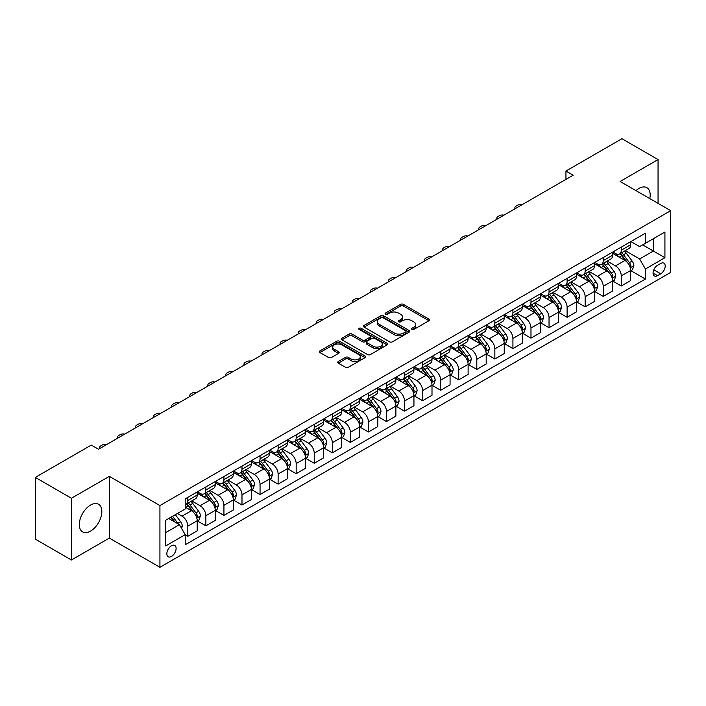 <?xml version="1.0" encoding="UTF-8"?>
<svg xmlns="http://www.w3.org/2000/svg" width="706" height="706" viewBox="0 0 706 706"><rect width="100%" height="100%" fill="white"/><g stroke="black" fill="none" stroke-linecap="round" stroke-linejoin="round"><path stroke-width="1.06" d="M411.88 329.437A1.403 0.812 0 0 0 413.866 329.437L428.939 320.736A2.003 1.156 0 0 0 429.53 319.915A2.003 1.156 0 0 0 428.939 319.094L403.408 304.357A2.003 1.156 0 0 0 400.576 304.357L385.502 313.058A1.403 0.812 0 0 0 385.097 313.632A1.403 0.812 0 0 0 385.502 314.205A1.403 0.812 0 0 0 387.488 314.205L389.438 313.085A6.416 3.707 0 0 1 398.519 313.085L400.646 314.311A6.416 3.707 0 0 1 402.526 316.932A6.416 3.707 0 0 1 400.646 319.553L398.696 320.674A1.403 0.812 0 0 0 398.281 321.248A1.403 0.812 0 0 0 398.696 321.821A1.403 0.812 0 0 0 400.681 321.821L402.632 320.692A6.416 3.707 0 0 1 411.704 320.692L413.831 321.927A6.416 3.707 0 0 1 415.71 324.548A6.416 3.707 0 0 1 413.831 327.16L411.88 328.29A1.403 0.812 0 0 0 411.474 328.864A1.403 0.812 0 0 0 411.88 329.437L411.88 328.29M90.571 531.08A15.938 9.204 120 0 0 100.984 517.039A15.938 9.204 120 0 0 98.54 504.269A15.938 9.204 120 0 0 90.571 505.055A15.938 9.204 120 0 0 80.157 519.104A15.938 9.204 120 0 0 82.602 531.874A15.938 9.204 120 0 0 90.571 531.08M649.794 198.589A15.938 9.204 120 0 0 646.881 187.681A15.938 9.204 120 0 0 638.912 188.476A15.938 9.204 120 0 0 635.974 190.611M171.479 556.443A6.539 3.777 120 0 0 175.759 550.68A6.539 3.777 120 0 0 174.753 545.438A6.539 3.777 120 0 0 171.479 545.764A6.539 3.777 120 0 0 167.207 551.527A6.539 3.777 120 0 0 168.213 556.769A6.539 3.777 120 0 0 171.479 556.443M338.315 361.516A2.003 1.156 0 0 0 337.724 362.337A2.003 1.156 0 0 0 338.315 363.149L345.472 367.288A2.003 1.156 0 0 0 348.314 367.288L365.046 357.624A2.003 1.156 0 0 0 365.637 356.804A2.003 1.156 0 0 0 365.046 355.983L339.515 341.245A2.003 1.156 0 0 0 336.683 341.245L319.942 350.908A2.003 1.156 0 0 0 319.359 351.729A2.003 1.156 0 0 0 319.942 352.55L328.599 357.545A2.003 1.156 0 0 0 331.432 357.545L338.598 353.406A2.003 1.156 0 0 0 339.18 352.585A2.003 1.156 0 0 0 338.598 351.773L334.309 349.293A5.366 3.098 0 0 1 332.729 347.105A5.366 3.098 0 0 1 336.047 344.237A5.366 3.098 0 0 1 341.889 344.916L358.701 354.615A5.366 3.098 0 0 1 360.272 356.804A5.366 3.098 0 0 1 356.962 359.672A5.366 3.098 0 0 1 351.111 358.992L348.314 357.377A2.003 1.156 0 0 0 345.472 357.377L338.315 361.516L338.315 363.149M109.351 476.356L71.421 498.26L35.3 477.397L35.3 539.137L71.421 559.99L109.351 538.096L159.927 567.289L159.927 505.558L109.351 476.356L109.351 538.096M658.054 203.363L658.054 159.565L620.124 181.468L670.7 210.662L159.927 505.558M658.054 159.565L621.933 138.711L565.947 171.037L565.947 179.377M35.3 477.397L91.295 445.08L98.513 449.245L573.166 175.212L565.947 171.037M389.58 341.819A2.003 1.156 0 0 0 392.421 341.819L409.153 332.155A2.003 1.156 0 0 0 409.745 331.343A2.003 1.156 0 0 0 409.153 330.523L383.623 315.785A2.003 1.156 0 0 0 380.79 315.785L364.049 325.448A2.003 1.156 0 0 0 363.466 326.26A2.003 1.156 0 0 0 364.049 327.081L389.58 341.819M359.725 329.737A1.403 0.812 0 0 1 361.145 329.94L361.145 328.272L387.1 343.257A2.003 1.156 0 0 1 387.691 344.069A2.003 1.156 0 0 1 387.1 344.89L370.368 354.553A2.003 1.156 0 0 1 367.526 354.553L341.995 339.815L341.995 338.174A2.003 1.156 0 0 0 341.413 338.995A2.003 1.156 0 0 0 341.995 339.815M341.995 338.174L349.161 334.044A2.003 1.156 0 0 1 351.994 334.044L362.354 340.018A2.003 1.156 0 0 0 365.187 340.018L369.935 337.274A2.003 1.156 0 0 0 370.526 336.462A2.003 1.156 0 0 0 369.935 335.641L359.16 329.42A1.403 0.812 0 0 1 358.745 328.846A1.403 0.812 0 0 1 359.619 328.096A1.403 0.812 0 0 1 361.145 328.272M660.728 263.47L657.551 265.306A6.336 3.654 120 0 0 653.412 270.883A6.336 3.654 120 0 0 654.383 275.958A6.336 3.654 120 0 0 657.551 275.649L660.728 273.813A6.336 3.654 120 0 0 664.867 268.227A6.336 3.654 120 0 0 663.896 263.153A6.336 3.654 120 0 0 660.728 263.47M159.927 567.289L670.7 272.392L670.7 210.662M630.89 241.567L639.636 246.615L645.416 243.279L645.416 233.183L185.21 498.886L185.21 508.973L165.707 520.243L165.707 545.932L185.21 534.671L185.21 544.767L645.416 279.064L645.416 268.977L639.636 258.961L625.269 250.665M645.416 243.279L664.92 232.018L664.92 257.716L645.416 268.977M71.421 498.26L71.421 559.99M642.672 244.867L653.359 251.036L653.359 238.69L664.92 232.018M639.636 258.961L653.359 251.036L664.92 257.716M165.707 532.589L179.43 524.664L168.734 518.486M185.21 534.751L187.814 536.26L187.814 526.164A8.172 4.721 -120 0 0 182.033 516.148L177.409 513.483M187.814 536.26L197.203 530.833L197.203 520.737A8.172 4.721 -120 0 0 191.423 510.729L185.21 507.137M197.415 520.949L205.87 525.829L205.87 515.733A8.172 4.721 -120 0 0 200.089 505.725L191.794 500.933M205.87 525.829L215.259 520.41L215.259 510.314A8.172 4.721 -120 0 0 209.488 500.298L197.203 493.212M215.48 510.517L223.934 515.398L223.934 505.311A8.172 4.721 -120 0 0 218.154 495.294L209.858 490.502M223.934 515.398L233.324 509.979L233.324 499.883A8.172 4.721 -120 0 0 227.544 489.876L215.259 482.78M233.545 500.095L241.99 504.975L241.99 494.88A8.172 4.721 -120 0 0 236.219 484.872L227.914 480.08M241.99 504.975L251.389 499.548L251.389 489.452A8.172 4.721 -120 0 0 245.609 479.445L233.324 472.358M251.601 489.664L260.055 494.544L260.055 484.448A8.172 4.721 -120 0 0 254.275 474.441L245.979 469.649M260.055 494.544L269.445 489.126L269.445 479.03A8.172 4.721 -120 0 0 263.665 469.022L251.389 461.927M269.666 479.242L278.12 484.122L278.12 474.026A8.172 4.721 -120 0 0 272.339 464.01L264.035 459.218M278.12 484.122L287.51 478.694L287.51 468.599A8.172 4.721 -120 0 0 281.729 458.591L269.445 451.496M287.73 468.81L296.176 473.691L296.176 463.595A8.172 4.721 -120 0 0 290.395 453.587L282.1 448.795M296.176 473.691L305.574 468.263L305.574 458.176A8.172 4.721 -120 0 0 299.794 448.16L287.51 441.073M305.786 458.379L314.241 463.26L314.241 453.173A8.172 4.721 -120 0 0 308.46 443.156L300.165 438.364M314.241 463.26L323.63 457.841L323.63 447.745A8.172 4.721 -120 0 0 317.85 437.738L305.574 430.642M323.851 447.957L332.305 452.837L332.305 442.741A8.172 4.721 -120 0 0 326.525 432.734L318.221 427.942M332.305 452.837L341.695 447.41L341.695 437.314A8.172 4.721 -120 0 0 335.915 427.306L323.63 420.22M341.907 437.526L350.361 442.406L350.361 432.31A8.172 4.721 -120 0 0 344.581 422.303L336.285 417.511M350.361 442.406L359.751 436.988L359.751 426.892A8.172 4.721 -120 0 0 353.98 416.884L341.695 409.789M359.972 427.104L368.426 431.984L368.426 421.888A8.172 4.721 -120 0 0 362.646 411.872L354.35 407.08M368.426 431.984L377.816 426.556L377.816 416.461A8.172 4.721 -120 0 0 372.036 406.453L359.751 399.358M378.037 416.672L386.482 421.553L386.482 411.457A8.172 4.721 -120 0 0 380.71 401.449L372.406 396.657M386.482 421.553L395.881 416.125L395.881 406.038A8.172 4.721 -120 0 0 390.1 396.022L377.816 388.935M396.092 406.241L404.547 411.121L404.547 401.026A8.172 4.721 -120 0 0 398.766 391.018L390.471 386.226M404.547 411.121L413.937 405.703L413.937 395.607A8.172 4.721 -120 0 0 408.156 385.6L395.881 378.504M414.157 395.819L422.612 400.699L422.612 390.603A8.172 4.721 -120 0 0 416.831 380.596L408.527 375.804M422.612 400.699L432.001 395.272L432.001 385.176A8.172 4.721 -120 0 0 426.221 375.168L413.937 368.082M432.213 385.388L440.668 390.268L440.668 380.172A8.172 4.721 -120 0 0 434.887 370.165L426.592 365.373M440.668 390.268L450.066 384.849L450.066 374.754A8.172 4.721 -120 0 0 444.286 364.737L432.001 357.651M450.278 374.957L458.732 379.837L458.732 369.75A8.172 4.721 -120 0 0 452.952 359.733L444.656 354.941M458.732 379.837L468.122 374.418L468.122 364.322A8.172 4.721 -120 0 0 462.342 354.315L450.066 347.22M468.343 364.534L476.797 369.414L476.797 359.319A8.172 4.721 -120 0 0 471.017 349.311L462.712 344.519M476.797 369.414L486.187 363.987L486.187 353.9A8.172 4.721 -120 0 0 480.407 343.884L468.122 336.797M486.399 354.103L494.853 358.983L494.853 348.888A8.172 4.721 -120 0 0 489.073 338.88L480.777 334.088M494.853 358.983L504.243 353.565L504.243 343.469A8.172 4.721 -120 0 0 498.462 333.461L486.187 326.366M504.463 343.681L512.918 348.561L512.918 338.465A8.172 4.721 -120 0 0 507.137 328.458L498.833 323.666M512.918 348.561L522.308 343.134L522.308 333.038A8.172 4.721 -120 0 0 516.527 323.03L504.243 315.944M522.528 333.25L530.974 338.13L530.974 328.034A8.172 4.721 -120 0 0 525.193 318.027L516.898 313.235M530.974 338.13L540.372 332.711L540.372 322.616A8.172 4.721 -120 0 0 534.592 312.599L522.308 305.513M540.584 322.818L549.039 327.699L549.039 317.612A8.172 4.721 -120 0 0 543.258 307.595L534.963 302.803M549.039 327.699L558.428 322.28L558.428 312.184A8.172 4.721 -120 0 0 552.648 302.177L540.372 295.082M558.649 312.396L567.103 317.276L567.103 307.181A8.172 4.721 -120 0 0 561.323 297.173L553.019 292.381M567.103 317.276L576.493 311.849L576.493 301.762A8.172 4.721 -120 0 0 570.713 291.746L558.428 284.659M576.705 301.965L585.159 306.845L585.159 296.749A8.172 4.721 -120 0 0 579.379 286.742L571.083 281.95M585.159 306.845L594.549 301.427L594.549 291.331A8.172 4.721 -120 0 0 588.778 281.323L576.493 274.228M594.77 291.543L603.224 296.423L603.224 286.327A8.172 4.721 -120 0 0 597.444 276.311L589.148 271.528M603.224 296.423L612.614 290.996L612.614 280.9A8.172 4.721 -120 0 0 606.833 270.892L594.549 263.806M612.834 281.112L621.28 285.992L621.28 275.896A8.172 4.721 -120 0 0 615.508 265.888L607.204 261.096M621.28 285.992L630.679 280.573L630.679 270.477A8.172 4.721 -120 0 0 624.898 260.461L612.614 253.375M612.834 251.998L615.508 253.542A8.172 4.721 -120 0 0 619.594 253.948A8.172 4.721 -120 0 0 621.28 250.206L621.28 247.118M594.77 262.429L597.444 263.965A8.172 4.721 -120 0 0 601.53 264.371A8.172 4.721 -120 0 0 603.224 260.629L603.224 257.549M576.705 272.851L579.379 274.396A8.172 4.721 -120 0 0 583.465 274.802A8.172 4.721 -120 0 0 585.159 271.06L585.159 267.971M558.649 283.282L561.323 284.827A8.172 4.721 -120 0 0 565.409 285.233A8.172 4.721 -120 0 0 567.103 281.491L567.103 278.402M540.584 293.705L543.258 295.249A8.172 4.721 -120 0 0 547.344 295.655A8.172 4.721 -120 0 0 549.039 291.913L549.039 288.825M522.528 304.136L525.193 305.68A8.172 4.721 -120 0 0 529.288 306.086A8.172 4.721 -120 0 0 530.974 302.344L530.974 299.256M504.463 314.567L507.137 316.103A8.172 4.721 -120 0 0 511.223 316.509A8.172 4.721 -120 0 0 512.918 312.767L512.918 309.687M486.399 324.989L489.073 326.534A8.172 4.721 -120 0 0 493.159 326.94A8.172 4.721 -120 0 0 494.853 323.198L494.853 320.109M468.343 335.421L471.017 336.965A8.172 4.721 -120 0 0 475.103 337.371A8.172 4.721 -120 0 0 476.797 333.629L476.797 330.54M450.278 345.843L452.952 347.387A8.172 4.721 -120 0 0 457.038 347.793A8.172 4.721 -120 0 0 458.732 344.051L458.732 340.963M432.213 356.274L434.887 357.818A8.172 4.721 -120 0 0 438.973 358.224A8.172 4.721 -120 0 0 440.668 354.483L440.668 351.394M414.157 366.705L416.831 368.241A8.172 4.721 -120 0 0 420.917 368.647A8.172 4.721 -120 0 0 422.612 364.905L422.612 361.825M396.092 377.128L398.766 378.672A8.172 4.721 -120 0 0 402.852 379.078A8.172 4.721 -120 0 0 404.547 375.336L404.547 372.247M378.037 387.559L380.71 389.103A8.172 4.721 -120 0 0 384.796 389.509A8.172 4.721 -120 0 0 386.482 385.767L386.482 382.678M359.972 397.981L362.646 399.525A8.172 4.721 -120 0 0 366.732 399.931A8.172 4.721 -120 0 0 368.426 396.19L368.426 393.101M341.907 408.412L344.581 409.957A8.172 4.721 -120 0 0 348.667 410.362A8.172 4.721 -120 0 0 350.361 406.621L350.361 403.532M323.851 418.843L326.525 420.388A8.172 4.721 -120 0 0 330.611 420.785A8.172 4.721 -120 0 0 332.305 417.043L332.305 413.963M305.786 429.266L308.46 430.81A8.172 4.721 -120 0 0 312.546 431.216A8.172 4.721 -120 0 0 314.241 427.474L314.241 424.385M287.73 439.697L290.395 441.241A8.172 4.721 -120 0 0 294.49 441.647A8.172 4.721 -120 0 0 296.176 437.905L296.176 434.817M269.666 450.119L272.339 451.663A8.172 4.721 -120 0 0 276.425 452.069A8.172 4.721 -120 0 0 278.12 448.328L278.12 445.239M251.601 460.55L254.275 462.095A8.172 4.721 -120 0 0 258.361 462.501A8.172 4.721 -120 0 0 260.055 458.759L260.055 455.67M233.545 470.981L236.219 472.526A8.172 4.721 -120 0 0 240.305 472.923A8.172 4.721 -120 0 0 241.99 469.181L241.99 466.101M215.48 481.404L218.154 482.948A8.172 4.721 -120 0 0 222.24 483.354A8.172 4.721 -120 0 0 223.934 479.612L223.934 476.524M197.415 491.835L200.089 493.379A8.172 4.721 -120 0 0 204.175 493.785A8.172 4.721 -120 0 0 205.87 490.043L205.87 486.955M630.89 270.68L645.416 279.064M619.594 253.948L628.984 248.521A8.172 4.721 -120 0 0 630.679 244.779L630.679 241.699M601.53 264.371L610.919 258.952A8.172 4.721 -120 0 0 612.614 255.21L612.614 252.121M583.465 274.802L592.863 269.374A8.172 4.721 -120 0 0 594.549 265.641L594.549 262.553M565.409 285.233L574.799 279.805A8.172 4.721 -120 0 0 576.493 276.064L576.493 272.975M547.344 295.655L556.734 290.237A8.172 4.721 -120 0 0 558.428 286.495L558.428 283.406M529.288 306.086L538.678 300.659A8.172 4.721 -120 0 0 540.372 296.917L540.372 293.837M511.223 316.509L520.613 311.09A8.172 4.721 -120 0 0 522.308 307.348L522.308 304.26M493.159 326.94L502.557 321.521A8.172 4.721 -120 0 0 504.243 317.779L504.243 314.691M475.103 337.371L484.492 331.944A8.172 4.721 -120 0 0 486.187 328.202L486.187 325.113M457.038 347.793L466.428 342.375A8.172 4.721 -120 0 0 468.122 338.633L468.122 335.544M438.973 358.224L448.372 352.797A8.172 4.721 -120 0 0 450.066 349.055L450.066 345.975M420.917 368.647L430.307 363.228A8.172 4.721 -120 0 0 432.001 359.486L432.001 356.398M402.852 379.078L412.242 373.659A8.172 4.721 -120 0 0 413.937 369.918L413.937 366.829M384.796 389.509L394.186 384.082A8.172 4.721 -120 0 0 395.881 380.34L395.881 377.251M366.732 399.931L376.121 394.513A8.172 4.721 -120 0 0 377.816 390.771L377.816 387.682M348.667 410.362L358.066 404.935A8.172 4.721 -120 0 0 359.751 401.193L359.751 398.113M330.611 420.785L340.001 415.366A8.172 4.721 -120 0 0 341.695 411.624L341.695 408.536M312.546 431.216L321.936 425.797A8.172 4.721 -120 0 0 323.63 422.056L323.63 418.967M294.49 441.647L303.88 436.22A8.172 4.721 -120 0 0 305.574 432.478L305.574 429.389M276.425 452.069L285.815 446.651A8.172 4.721 -120 0 0 287.51 442.909L287.51 439.82M258.361 462.501L267.759 457.073A8.172 4.721 -120 0 0 269.445 453.331L269.445 450.251M240.305 472.923L249.695 467.504A8.172 4.721 -120 0 0 251.389 463.763L251.389 460.674M222.24 483.354L231.63 477.936A8.172 4.721 -120 0 0 233.324 474.194L233.324 471.105M204.175 493.785L213.574 488.358A8.172 4.721 -120 0 0 215.259 484.616L215.259 481.527M185.21 504.543A8.172 4.721 -120 0 0 186.119 504.208L195.509 498.789A8.172 4.721 -120 0 0 197.203 495.047L197.203 491.958M186.119 504.208A8.172 4.721 -120 0 0 187.814 500.466L187.814 497.377M179.43 524.664L185.21 534.671M412.445 329.631L413.831 328.828A6.416 3.707 0 0 0 415.71 326.216L415.71 324.548M402.526 316.932L402.526 318.6A6.416 3.707 0 0 1 400.646 321.221L399.252 322.015M428.913 320.753L403.408 306.025A2.003 1.156 0 0 0 400.576 306.025L386.067 314.408M409.127 332.173L383.623 317.453A2.003 1.156 0 0 0 380.79 317.453L364.084 327.099M405.606 331.917A1.403 0.812 0 0 0 406.021 331.343A1.403 0.812 0 0 0 405.606 330.77L383.199 317.832A1.403 0.812 0 0 0 381.214 317.832L379.157 319.015A6.416 3.707 0 0 0 377.278 321.636A6.416 3.707 0 0 0 379.157 324.257L394.477 333.1A6.416 3.707 0 0 0 403.55 333.1L405.606 331.917L405.606 333.585A1.403 0.812 0 0 0 406.021 333.011L406.021 331.343M377.278 321.636L377.278 323.304A6.416 3.707 0 0 0 379.157 325.925L379.157 324.257M405.606 333.585L403.55 334.768A6.416 3.707 0 0 1 394.477 334.768L379.157 325.925M342.022 339.833L349.161 335.712L349.161 334.044M370.526 336.462L370.526 338.13A2.003 1.156 0 0 1 369.935 338.942L365.187 341.686A2.003 1.156 0 0 1 362.354 341.686L351.994 335.712A2.003 1.156 0 0 0 349.161 335.712M361.145 329.94L387.073 344.907M373.095 346.222A5.366 3.098 0 0 0 378.945 346.893A5.366 3.098 0 0 0 382.255 344.034A5.366 3.098 0 0 0 380.684 341.845L374.762 338.421A2.003 1.156 0 0 0 371.921 338.421L367.173 341.166A2.003 1.156 0 0 0 366.582 341.986A2.003 1.156 0 0 0 367.173 342.807L373.095 346.222L373.095 347.89A5.366 3.098 0 0 0 378.945 348.561A5.366 3.098 0 0 0 382.255 345.702L382.255 344.034M366.582 341.986L366.582 343.654A2.003 1.156 0 0 0 367.173 344.475L367.173 342.807M373.095 347.89L367.173 344.475M360.272 356.804L360.272 358.471A5.366 3.098 0 0 1 356.962 361.34A5.366 3.098 0 0 1 351.111 360.669L348.314 359.045A2.003 1.156 0 0 0 345.472 359.045L338.342 363.166M332.729 347.105L332.729 348.773A5.366 3.098 0 0 0 334.309 350.961L334.309 349.293M338.571 353.424L334.309 350.961M365.02 357.642L339.515 342.913A2.003 1.156 0 0 0 336.683 342.913L319.968 352.568L319.942 350.908M630.679 270.813L632.408 269.807L633.856 265.641A5.419 3.124 -120 0 0 632.126 261.026L626.222 253.145A15.629 9.028 -120 0 0 624.519 251.107M618.641 256.852A15.629 9.028 -120 0 0 615.447 253.507M630.184 267.495L630.935 265.871A5.419 3.124 -120 0 0 629.381 262.614L623.477 254.734A15.629 9.028 -120 0 0 621.774 252.686M620.318 253.525A12.973 7.492 60 0 1 622.445 255.951L627.44 262.614M620.036 253.692A15.629 9.028 60 0 1 621.739 255.731L625.666 260.973M522.025 204.74A4.086 2.356 -0 0 0 517.542 205.243L516.095 206.073A4.086 2.356 -0 0 0 514.895 207.74A4.086 2.356 -0 0 0 515.221 208.667M612.614 281.235L614.352 280.238L615.791 276.064A5.419 3.124 -120 0 0 614.061 271.457L608.157 263.576A15.629 9.028 -120 0 0 606.454 261.529M600.585 267.283A15.629 9.028 -120 0 0 597.382 263.938M612.12 277.917L612.87 276.293A5.419 3.124 -120 0 0 611.317 273.037L605.413 265.156A15.629 9.028 -120 0 0 603.709 263.117M602.253 263.956A12.973 7.492 60 0 1 604.389 266.374L609.384 273.045M601.98 264.115A15.629 9.028 60 0 1 603.683 266.162L607.61 271.395M503.96 215.162A4.086 2.356 -0 0 0 499.477 215.665L498.03 216.504A4.086 2.356 -0 0 0 496.839 218.172A4.086 2.356 -0 0 0 497.156 219.089M594.549 291.666L596.288 290.66L597.735 286.495A5.419 3.124 -120 0 0 596.005 281.879L590.101 273.999A15.629 9.028 -120 0 0 588.398 271.96M582.521 277.714A15.629 9.028 -120 0 0 579.326 274.36M594.064 288.348L594.805 286.724A5.419 3.124 -120 0 0 593.261 283.468L587.357 275.587A15.629 9.028 -120 0 0 585.645 273.54M584.197 274.378A12.973 7.492 60 0 1 586.324 276.805L591.319 283.477M583.915 274.546A15.629 9.028 60 0 1 585.618 276.584L589.545 281.826M485.904 225.593A4.086 2.356 -0 0 0 481.413 226.096L479.974 226.926A4.086 2.356 -0 0 0 478.774 228.594A4.086 2.356 -0 0 0 479.1 229.521M576.493 302.089L578.223 301.091L579.67 296.917A5.419 3.124 -120 0 0 577.94 292.31L572.037 284.43A15.629 9.028 -120 0 0 570.333 282.382M564.465 288.136A15.629 9.028 -120 0 0 561.261 284.792M575.999 298.779L576.749 297.147A5.419 3.124 -120 0 0 575.196 293.89L569.292 286.009A15.629 9.028 -120 0 0 567.589 283.971M566.133 284.809A12.973 7.492 60 0 1 568.259 287.227L573.254 293.899M565.85 284.968A15.629 9.028 60 0 1 567.562 287.015L571.481 292.258M467.84 236.016A4.086 2.356 -0 0 0 463.357 236.528L461.909 237.357A4.086 2.356 -0 0 0 460.709 239.025A4.086 2.356 -0 0 0 461.036 239.943M558.428 312.52L560.167 311.522L561.605 307.348A5.419 3.124 -120 0 0 559.884 302.733L553.981 294.852A15.629 9.028 -120 0 0 552.268 292.813M546.4 298.567A15.629 9.028 -120 0 0 543.196 295.214M557.934 309.202L558.684 307.578A5.419 3.124 -120 0 0 557.131 304.321L551.227 296.441A15.629 9.028 -120 0 0 549.524 294.402M548.068 295.24A12.973 7.492 60 0 1 550.203 297.658L555.198 304.33M547.794 295.399A15.629 9.028 60 0 1 549.497 297.438L553.425 302.68M449.775 246.447A4.086 2.356 -0 0 0 445.292 246.95L443.845 247.788A4.086 2.356 -0 0 0 442.653 249.456A4.086 2.356 -0 0 0 442.98 250.374M540.372 322.951L542.102 321.945L543.549 317.779A5.419 3.124 -120 0 0 541.82 313.164L535.916 305.283A15.629 9.028 -120 0 0 534.213 303.245M528.335 308.999A15.629 9.028 -120 0 0 525.14 305.645M539.878 319.633L540.62 318.009A5.419 3.124 -120 0 0 539.075 314.752L533.171 306.872A15.629 9.028 -120 0 0 531.468 304.824M530.012 305.663A12.973 7.492 60 0 1 532.139 308.09L537.134 314.752M529.729 305.83A15.629 9.028 60 0 1 531.433 307.869L535.36 313.111M431.719 256.878A4.086 2.356 -0 0 0 427.236 257.381L425.789 258.211A4.086 2.356 -0 0 0 424.588 259.879A4.086 2.356 -0 0 0 424.915 260.805M522.308 333.373L524.037 332.376L525.485 328.202A5.419 3.124 -120 0 0 523.755 323.595L517.851 315.714A15.629 9.028 -120 0 0 516.148 313.667M510.279 319.421A15.629 9.028 -120 0 0 507.076 316.076M521.813 330.055L522.564 328.431A5.419 3.124 -120 0 0 521.01 325.175L515.106 317.294A15.629 9.028 -120 0 0 513.403 315.255M511.947 316.094A12.973 7.492 60 0 1 514.074 318.512L519.078 325.184M511.665 316.253A15.629 9.028 60 0 1 513.377 318.3L517.304 323.533M413.654 267.3A4.086 2.356 -0 0 0 409.171 267.803L407.724 268.642A4.086 2.356 -0 0 0 406.532 270.31A4.086 2.356 -0 0 0 406.85 271.228M504.243 343.804L505.981 342.798L507.429 338.633A5.419 3.124 -120 0 0 505.699 334.017L499.795 326.137A15.629 9.028 -120 0 0 498.083 324.098M492.214 329.852A15.629 9.028 -120 0 0 489.011 326.499M503.749 340.486L504.499 338.862A5.419 3.124 -120 0 0 502.954 335.606L497.05 327.725A15.629 9.028 -120 0 0 495.338 325.678M493.891 326.516A12.973 7.492 60 0 1 496.018 328.943L501.013 335.615M493.609 326.684A15.629 9.028 60 0 1 495.312 328.722L499.239 333.964M395.589 277.732A4.086 2.356 -0 0 0 391.106 278.235L389.668 279.064A4.086 2.356 -0 0 0 388.468 280.741A4.086 2.356 -0 0 0 388.794 281.659M486.187 354.227L487.917 353.229L489.364 349.055A5.419 3.124 -120 0 0 487.634 344.449L481.73 336.568A15.629 9.028 -120 0 0 480.027 334.52M474.15 340.274A15.629 9.028 -120 0 0 470.955 336.93M485.693 350.917L486.443 349.293A5.419 3.124 -120 0 0 484.89 346.028L478.986 338.148A15.629 9.028 -120 0 0 477.282 336.109M475.826 336.947A12.973 7.492 60 0 1 477.953 339.365L482.948 346.037M475.544 337.106A15.629 9.028 60 0 1 477.256 339.154L481.174 344.396M377.534 288.154A4.086 2.356 -0 0 0 373.05 288.666L371.603 289.495A4.086 2.356 -0 0 0 370.403 291.163A4.086 2.356 -0 0 0 370.729 292.081M468.122 364.658L469.861 363.661L471.299 359.486A5.419 3.124 -120 0 0 469.569 354.871L463.665 346.99A15.629 9.028 -120 0 0 461.962 344.952M456.094 350.705A15.629 9.028 -120 0 0 452.89 347.352M467.628 361.34L468.378 359.716A5.419 3.124 -120 0 0 466.825 356.459L460.921 348.579A15.629 9.028 -120 0 0 459.218 346.54M457.762 347.378A12.973 7.492 60 0 1 459.897 349.797L464.892 356.468M457.488 347.537A15.629 9.028 60 0 1 459.191 349.576L463.118 354.818M359.469 298.585A4.086 2.356 -0 0 0 354.986 299.088L353.538 299.926A4.086 2.356 -0 0 0 352.347 301.594A4.086 2.356 -0 0 0 352.665 302.512M450.066 375.089L451.796 374.083L453.243 369.918A5.419 3.124 -120 0 0 451.513 365.302L445.61 357.421A15.629 9.028 -120 0 0 443.906 355.383M438.029 361.137A15.629 9.028 -120 0 0 434.834 357.783M449.572 371.771L450.313 370.147A5.419 3.124 -120 0 0 448.769 366.891L442.865 359.01A15.629 9.028 -120 0 0 441.153 356.962M439.706 357.801A12.973 7.492 60 0 1 441.832 360.228L446.827 366.891M439.423 357.968A15.629 9.028 60 0 1 441.126 360.007L445.054 365.249M341.413 309.016A4.086 2.356 -0 0 0 336.93 309.519L335.482 310.349A4.086 2.356 -0 0 0 334.282 312.017A4.086 2.356 -0 0 0 334.609 312.943M432.001 385.511L433.731 384.514L435.178 380.34A5.419 3.124 -120 0 0 433.449 375.733L427.545 367.852A15.629 9.028 -120 0 0 425.842 365.805M419.973 371.559A15.629 9.028 -120 0 0 416.769 368.214M431.507 382.193L432.257 380.569A5.419 3.124 -120 0 0 430.704 377.313L424.8 369.432A15.629 9.028 -120 0 0 423.097 367.394M421.641 368.232A12.973 7.492 60 0 1 423.768 370.65L428.771 377.322M421.358 368.391A15.629 9.028 60 0 1 423.07 370.438L426.989 375.671M323.348 319.439A4.086 2.356 -0 0 0 318.865 319.942L317.418 320.78A4.086 2.356 -0 0 0 316.226 322.448A4.086 2.356 -0 0 0 316.544 323.366M413.937 395.942L415.675 394.936L417.114 390.771A5.419 3.124 -120 0 0 415.393 386.156L409.489 378.275A15.629 9.028 -120 0 0 407.777 376.236M401.908 381.99A15.629 9.028 -120 0 0 398.705 378.637M413.442 392.624L414.193 391A5.419 3.124 -120 0 0 412.648 387.744L406.744 379.863A15.629 9.028 -120 0 0 405.032 377.816M403.576 378.663A12.973 7.492 60 0 1 405.712 381.081L410.707 387.753M403.302 378.822A15.629 9.028 60 0 1 405.006 380.861L408.933 386.103M305.283 329.87A4.086 2.356 -0 0 0 300.8 330.373L299.362 331.202A4.086 2.356 -0 0 0 298.161 332.879A4.086 2.356 -0 0 0 298.488 333.797M395.881 406.365L397.61 405.368L399.058 401.193A5.419 3.124 -120 0 0 397.328 396.587L391.424 388.706A15.629 9.028 -120 0 0 389.721 386.659M383.843 392.412A15.629 9.028 -120 0 0 380.649 389.068M395.386 403.055L396.137 401.432A5.419 3.124 -120 0 0 394.583 398.166L388.679 390.286A15.629 9.028 -120 0 0 386.976 388.247M385.52 389.085A12.973 7.492 60 0 1 387.647 391.512L392.642 398.175M385.238 389.244A15.629 9.028 60 0 1 386.941 391.292L390.868 396.534M287.227 340.292A4.086 2.356 -0 0 0 282.744 340.804L281.297 341.633A4.086 2.356 -0 0 0 280.097 343.301A4.086 2.356 -0 0 0 280.423 344.219M377.816 416.796L379.554 415.799L380.993 411.624A5.419 3.124 -120 0 0 379.263 407.009L373.359 399.128A15.629 9.028 -120 0 0 371.656 397.09M365.787 402.844A15.629 9.028 -120 0 0 362.584 399.49M377.322 413.478L378.072 411.854A5.419 3.124 -120 0 0 376.519 408.597L370.615 400.717A15.629 9.028 -120 0 0 368.911 398.678M367.455 399.517A12.973 7.492 60 0 1 369.591 401.935L374.586 408.606M367.182 399.675A15.629 9.028 60 0 1 368.885 401.714L372.812 406.956M269.162 350.723A4.086 2.356 -0 0 0 264.679 351.226L263.232 352.065A4.086 2.356 -0 0 0 262.041 353.732A4.086 2.356 -0 0 0 262.358 354.65M359.751 427.227L361.49 426.221L362.937 422.056A5.419 3.124 -120 0 0 361.207 417.44L355.303 409.559A15.629 9.028 -120 0 0 353.591 407.521M347.723 413.275A15.629 9.028 -120 0 0 344.528 409.921M359.266 423.909L360.007 422.285A5.419 3.124 -120 0 0 358.463 419.029L352.559 411.148A15.629 9.028 -120 0 0 350.847 409.101M349.399 409.939A12.973 7.492 60 0 1 351.526 412.366L356.521 419.029M349.117 410.107A15.629 9.028 60 0 1 350.82 412.145L354.747 417.387M251.107 361.154A4.086 2.356 -0 0 0 246.615 361.657L245.176 362.487A4.086 2.356 -0 0 0 243.976 364.155A4.086 2.356 -0 0 0 244.302 365.081M341.695 437.649L343.425 436.652L344.872 432.478A5.419 3.124 -120 0 0 343.142 427.871L337.239 419.991A15.629 9.028 -120 0 0 335.535 417.943M329.667 423.697A15.629 9.028 -120 0 0 326.463 420.352M341.201 434.331L341.951 432.707A5.419 3.124 -120 0 0 340.398 429.451L334.494 421.57A15.629 9.028 -120 0 0 332.791 419.532M331.335 420.37A12.973 7.492 60 0 1 333.461 422.788L338.456 429.46M331.052 420.529A15.629 9.028 60 0 1 332.764 422.576L336.683 427.81M233.042 371.577A4.086 2.356 -0 0 0 228.559 372.08L227.111 372.918A4.086 2.356 -0 0 0 225.911 374.586A4.086 2.356 -0 0 0 226.238 375.504M323.63 448.081L325.369 447.075L326.807 442.909A5.419 3.124 -120 0 0 325.087 438.294L319.183 430.413A15.629 9.028 -120 0 0 317.471 428.374M311.602 434.128A15.629 9.028 -120 0 0 308.398 430.775M323.136 444.762L323.886 443.139A5.419 3.124 -120 0 0 322.333 439.882L316.429 432.001A15.629 9.028 -120 0 0 314.726 429.954M313.27 430.801A12.973 7.492 60 0 1 315.405 433.219L320.4 439.891M312.996 430.96A15.629 9.028 60 0 1 314.7 432.999L318.627 438.241M214.977 382.008A4.086 2.356 -0 0 0 210.494 382.511L209.047 383.34A4.086 2.356 -0 0 0 207.855 385.017A4.086 2.356 -0 0 0 208.182 385.935M305.574 458.503L307.304 457.506L308.751 453.331A5.419 3.124 -120 0 0 307.022 448.725L301.118 440.844A15.629 9.028 -120 0 0 299.415 438.797M293.537 444.551A15.629 9.028 -120 0 0 290.342 441.206M305.08 455.193L305.822 453.57A5.419 3.124 -120 0 0 304.277 450.304L298.373 442.424A15.629 9.028 -120 0 0 296.67 440.385M295.214 441.224A12.973 7.492 60 0 1 297.341 443.65L302.336 450.313M294.931 441.382A15.629 9.028 60 0 1 296.635 443.43L300.562 448.672M196.921 392.43A4.086 2.356 -0 0 0 192.438 392.942L190.991 393.771A4.086 2.356 -0 0 0 189.79 395.439A4.086 2.356 -0 0 0 190.117 396.357M287.51 468.934L289.239 467.937L290.687 463.763A5.419 3.124 -120 0 0 288.957 459.147L283.053 451.266A15.629 9.028 -120 0 0 281.35 449.228M275.481 454.982A15.629 9.028 -120 0 0 272.278 451.628M287.015 465.616L287.766 463.992A5.419 3.124 -120 0 0 286.212 460.736L280.308 452.855A15.629 9.028 -120 0 0 278.605 450.816M277.149 451.655A12.973 7.492 60 0 1 279.276 454.073L284.28 460.744M276.867 451.814A15.629 9.028 60 0 1 278.579 453.852L282.497 459.094M178.856 402.861A4.086 2.356 -0 0 0 174.373 403.364L172.926 404.203A4.086 2.356 -0 0 0 171.734 405.871A4.086 2.356 -0 0 0 172.052 406.788M269.445 479.365L271.183 478.359L272.622 474.194A5.419 3.124 -120 0 0 270.901 469.578L264.997 461.698A15.629 9.028 -120 0 0 263.285 459.659M257.416 465.413A15.629 9.028 -120 0 0 254.213 462.059M268.951 476.047L269.701 474.423A5.419 3.124 -120 0 0 268.156 471.167L262.253 463.286A15.629 9.028 -120 0 0 260.54 461.239M259.084 462.077A12.973 7.492 60 0 1 261.22 464.504L266.215 471.167M258.811 462.245A15.629 9.028 60 0 1 260.514 464.283L264.441 469.525M160.791 413.292A4.086 2.356 -0 0 0 156.308 413.795L154.87 414.625A4.086 2.356 -0 0 0 153.67 416.293A4.086 2.356 -0 0 0 153.996 417.22M251.389 489.787L253.119 488.79L254.566 484.616A5.419 3.124 -120 0 0 252.836 480.009L246.932 472.129A15.629 9.028 -120 0 0 245.229 470.081M239.352 475.835A15.629 9.028 -120 0 0 236.157 472.49M250.895 486.469L251.645 484.845A5.419 3.124 -120 0 0 250.092 481.589L244.188 473.708A15.629 9.028 -120 0 0 242.485 471.67M241.028 472.508A12.973 7.492 60 0 1 243.155 474.926L248.15 481.598M240.746 472.667A15.629 9.028 60 0 1 242.458 474.714L246.376 479.948M142.736 423.715A4.086 2.356 -0 0 0 138.252 424.218L136.805 425.056A4.086 2.356 -0 0 0 135.605 426.724A4.086 2.356 -0 0 0 135.931 427.642M233.324 500.219L235.063 499.213L236.501 495.047A5.419 3.124 -120 0 0 234.771 490.432L228.868 482.551A15.629 9.028 -120 0 0 227.164 480.512M221.296 486.266A15.629 9.028 -120 0 0 218.092 482.913M232.83 496.9L233.58 495.277A5.419 3.124 -120 0 0 232.027 492.02L226.123 484.139A15.629 9.028 -120 0 0 224.42 482.092M222.964 482.939A12.973 7.492 60 0 1 225.099 485.357L230.094 492.029M222.69 483.098A15.629 9.028 60 0 1 224.393 485.137L228.32 490.379M124.671 434.146A4.086 2.356 -0 0 0 120.188 434.649L118.74 435.487A4.086 2.356 -0 0 0 117.549 437.155A4.086 2.356 -0 0 0 117.867 438.073M215.259 510.65L216.998 509.644L218.445 505.47A5.419 3.124 -120 0 0 216.716 500.863L210.812 492.982A15.629 9.028 -120 0 0 209.108 490.935M203.231 496.689A15.629 9.028 -120 0 0 200.036 493.344M214.774 507.332L215.515 505.708A5.419 3.124 -120 0 0 213.971 502.443L208.067 494.562A15.629 9.028 -120 0 0 206.355 492.523M204.908 493.362A12.973 7.492 60 0 1 207.034 495.788L212.029 502.451M204.625 493.52A15.629 9.028 60 0 1 206.328 495.568L210.256 500.81M106.615 444.568A4.086 2.356 -0 0 0 102.123 445.08L100.684 445.91A4.086 2.356 -0 0 0 99.484 447.578A4.086 2.356 -0 0 0 99.811 448.495M197.203 521.072L198.933 520.075L200.38 515.901A5.419 3.124 -120 0 0 198.651 511.285L192.747 503.404A15.629 9.028 -120 0 0 191.044 501.366M196.709 517.754L197.459 516.13A5.419 3.124 -120 0 0 195.906 512.874L190.002 504.993A15.629 9.028 -120 0 0 188.299 502.954M186.843 503.793A12.973 7.492 60 0 1 188.97 506.211L193.974 512.883M186.56 503.952A15.629 9.028 60 0 1 188.273 505.99L192.191 511.232M181.601 528.415L182.316 526.332A5.419 3.124 -120 0 0 180.595 521.716L175.326 514.683M178.336 524.028A5.419 3.124 -120 0 0 177.841 523.305L172.582 516.271M171.223 517.057L175.009 522.105M170.843 517.269L174.055 521.558M182.033 516.148L191.423 510.729M200.089 505.725L209.488 500.298M218.154 495.294L227.544 489.876M236.219 484.872L245.609 479.445M254.275 474.441L263.665 469.022M272.339 464.01L281.729 458.591M290.395 453.587L299.794 448.16M308.46 443.156L317.85 437.738M326.525 432.734L335.915 427.306M344.581 422.303L353.98 416.884M362.646 411.872L372.036 406.453M380.71 401.449L390.1 396.022M398.766 391.018L408.156 385.6M416.831 380.596L426.221 375.168M434.887 370.165L444.286 364.737M452.952 359.733L462.342 354.315M471.017 349.311L480.407 343.884M489.073 338.88L498.462 333.461M507.137 328.458L516.527 323.03M525.193 318.027L534.592 312.599M543.258 307.595L552.648 302.177M561.323 297.173L570.713 291.746M579.379 286.742L588.778 281.323M597.444 276.311L606.833 270.892M615.508 265.888L624.898 260.461M621.28 250.206L630.679 244.779M621.28 275.896L630.679 270.477M603.224 286.327L612.614 280.9M603.224 260.629L612.614 255.21M585.159 296.749L594.549 291.331M585.159 271.06L594.549 265.641M567.103 307.181L576.493 301.762M567.103 281.491L576.493 276.064M549.039 317.612L558.428 312.184M549.039 291.913L558.428 286.495M530.974 328.034L540.372 322.616M530.974 302.344L540.372 296.917M512.918 338.465L522.308 333.038M512.918 312.767L522.308 307.348M494.853 348.888L504.243 343.469M494.853 323.198L504.243 317.779M476.797 359.319L486.187 353.9M476.797 333.629L486.187 328.202M458.732 369.75L468.122 364.322M458.732 344.051L468.122 338.633M440.668 380.172L450.066 374.754M440.668 354.483L450.066 349.055M422.612 390.603L432.001 385.176M422.612 364.905L432.001 359.486M404.547 401.026L413.937 395.607M404.547 375.336L413.937 369.918M386.482 411.457L395.881 406.038M386.482 385.767L395.881 380.34M368.426 421.888L377.816 416.461M368.426 396.19L377.816 390.771M350.361 432.31L359.751 426.892M350.361 406.621L359.751 401.193M332.305 442.741L341.695 437.314M332.305 417.043L341.695 411.624M314.241 453.173L323.63 447.745M314.241 427.474L323.63 422.056M296.176 463.595L305.574 458.176M296.176 437.905L305.574 432.478M278.12 474.026L287.51 468.599M278.12 448.328L287.51 442.909M260.055 484.448L269.445 479.03M260.055 458.759L269.445 453.331M241.99 494.88L251.389 489.452M241.99 469.181L251.389 463.763M223.934 505.311L233.324 499.883M223.934 479.612L233.324 474.194M205.87 515.733L215.259 510.314M205.87 490.043L215.259 484.616M187.814 526.164L197.203 520.737M187.814 500.466L197.203 495.047M653.8 269.816L660.728 273.813M653.076 273.063L657.551 275.649M413.831 328.828L413.831 327.16M398.696 321.821L398.696 320.674M400.646 321.221L400.646 319.553M385.502 314.205L385.502 313.058M400.576 306.025L400.576 304.357M403.408 306.025L403.408 304.357M428.939 320.736L428.939 319.094M364.049 327.081L364.049 325.448M380.79 317.453L380.79 315.785M383.623 317.453L383.623 315.785M409.153 332.155L409.153 330.523M394.477 334.768L394.477 333.1M403.55 334.768L403.55 333.1M351.994 335.712L351.994 334.044M362.354 341.686L362.354 340.018M365.187 341.686L365.187 340.018M369.935 338.942L369.935 337.274M387.1 344.89L387.1 343.257M345.472 359.045L345.472 357.377M348.314 359.045L348.314 357.377M351.111 360.669L351.111 358.992M338.598 353.406L338.598 351.773M336.683 342.913L336.683 341.245M339.515 342.913L339.515 341.245M365.046 357.624L365.046 355.983M630.273 267.786L633.82 265.738M623.477 254.734L626.222 253.145M619.224 257.187L621.739 255.731M629.381 262.614L632.126 261.026M628.949 264.724L630.935 265.871M612.208 278.217L615.756 276.17M605.413 265.156L608.157 263.576M601.159 267.618L603.683 266.162M611.317 273.037L614.061 271.457M610.893 275.155L612.87 276.293M594.152 288.648L597.7 286.601M587.357 275.587L590.101 273.999M583.094 278.04L585.618 276.584M593.261 283.468L596.005 281.879M592.828 285.577L594.805 286.724M576.087 299.07L579.635 297.023M569.292 286.009L572.037 284.43M565.038 288.472L567.562 287.015M575.196 293.89L577.94 292.31M574.763 296.008L576.749 297.147M558.022 309.502L561.57 307.454M551.227 296.441L553.981 294.852M546.973 298.903L549.497 297.438M557.131 304.321L559.884 302.733M556.707 306.439L558.684 307.578M539.966 319.924L543.514 317.876M533.171 306.872L535.916 305.283M528.909 309.325L531.433 307.869M539.075 314.752L541.82 313.164M538.643 316.862L540.62 318.009M521.902 330.355L525.449 328.308M515.106 317.294L517.851 315.714M510.853 319.756L513.377 318.3M521.01 325.175L523.755 323.595M520.587 327.293L522.564 328.431M503.846 340.786L507.385 338.739M497.05 327.725L499.795 326.137M492.788 330.179L495.312 328.722M502.954 335.606L505.699 334.017M502.522 337.715L504.499 338.862M485.781 351.209L489.329 349.161M478.986 338.148L481.73 336.568M474.732 340.61L477.256 339.154M484.89 346.028L487.634 344.449M484.457 348.146L486.443 349.293M467.716 361.64L471.264 359.592M460.921 348.579L463.665 346.99M456.667 351.041L459.191 349.576M466.825 356.459L469.569 354.871M466.401 358.577L468.378 359.716M449.66 372.062L453.208 370.015M442.865 359.01L445.61 357.421M438.602 361.463L441.126 360.007M448.769 366.891L451.513 365.302M448.336 369L450.313 370.147M431.595 382.493L435.143 380.446M424.8 369.432L427.545 367.852M420.547 371.894L423.07 370.438M430.704 377.313L433.449 375.733M430.281 379.431L432.257 380.569M413.531 392.924L417.078 390.877M406.744 379.863L409.489 378.275M402.482 382.317L405.006 380.861M412.648 387.744L415.393 386.156M412.216 389.853L414.193 391M395.475 403.347L399.022 401.299M388.679 390.286L391.424 388.706M384.426 392.748L386.941 391.292M394.583 398.166L397.328 396.587M394.151 400.284L396.137 401.432M377.41 413.778L380.958 411.73M370.615 400.717L373.359 399.128M366.361 403.179L368.885 401.714M376.519 408.597L379.263 407.009M376.095 410.715L378.072 411.854M359.354 424.2L362.902 422.153M352.559 411.148L355.303 409.559M348.296 413.601L350.82 412.145M358.463 419.029L361.207 417.44M358.03 421.138L360.007 422.285M341.289 434.631L344.837 432.584M334.494 421.57L337.239 419.991M330.24 424.032L332.764 422.576M340.398 429.451L343.142 427.871M339.965 431.569L341.951 432.707M323.224 445.062L326.772 443.015M316.429 432.001L319.183 430.413M312.176 434.455L314.7 432.999M322.333 439.882L325.087 438.294M321.91 441.991L323.886 443.139M305.168 455.485L308.716 453.437M298.373 442.424L301.118 440.844M294.111 444.886L296.635 443.43M304.277 450.304L307.022 448.725M303.845 452.422L305.822 453.57M287.104 465.916L290.651 463.868M280.308 452.855L283.053 451.266M276.055 455.317L278.579 453.852M286.212 460.736L288.957 459.147M285.789 462.854L287.766 463.992M269.048 476.338L272.587 474.291M262.253 463.286L264.997 461.698M257.99 465.739L260.514 464.283M268.156 471.167L270.901 469.578M267.724 473.276L269.701 474.423M250.983 486.769L254.531 484.722M244.188 473.708L246.932 472.129M239.934 476.171L242.458 474.714M250.092 481.589L252.836 480.009M249.659 483.707L251.645 484.845M232.918 497.2L236.466 495.153M226.123 484.139L228.868 482.551M221.869 486.593L224.393 485.137M232.027 492.02L234.771 490.432M231.603 494.129L233.58 495.277M214.862 507.623L218.41 505.575M208.067 494.562L210.812 492.982M203.805 497.024L206.328 495.568M213.971 502.443L216.716 500.863M213.539 504.561L215.515 505.708M196.797 518.054L200.345 516.007M190.002 504.993L192.747 503.404M185.749 507.455L188.273 505.99M195.906 512.874L198.651 511.285M195.483 514.992L197.459 516.13M180.912 527.223L182.28 526.429M177.841 523.305L180.595 521.716M514.895 207.74L514.895 208.852M496.839 218.172L496.839 219.275M478.774 228.594L478.774 229.706M460.709 239.025L460.709 240.137M442.653 249.456L442.653 250.559M424.588 259.879L424.588 260.991M406.532 270.31L406.532 271.413M388.468 280.741L388.468 281.844M370.403 291.163L370.403 292.275M352.347 301.594L352.347 302.697M334.282 312.017L334.282 313.129M316.226 322.448L316.226 323.551M298.161 332.879L298.161 333.982M280.097 343.301L280.097 344.413M262.041 353.732L262.041 354.836M243.976 364.155L243.976 365.267M225.911 374.586L225.911 375.689M207.855 385.017L207.855 386.12M189.79 395.439L189.79 396.551M171.734 405.871L171.734 406.974M153.67 416.293L153.67 417.405M135.605 426.724L135.605 427.827M117.549 437.155L117.549 438.258M99.484 447.578L99.484 448.689"/></g></svg>

